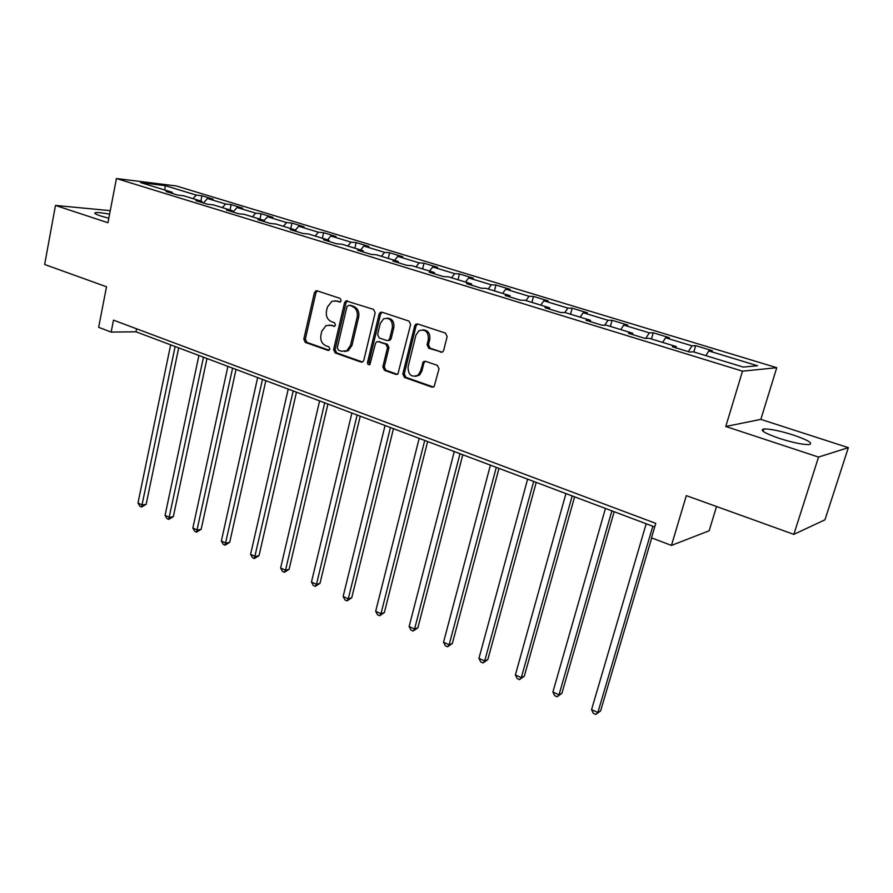<?xml version="1.0" encoding="UTF-8"?>
<svg xmlns="http://www.w3.org/2000/svg" width="893" height="893" viewBox="0 0 893 893"><rect width="100%" height="100%" fill="white"/><g stroke="black" fill="none" stroke-linecap="round" stroke-linejoin="round"><path stroke-width="1.34" d="M341.182 300.729L340.088 298.385L317.138 290.828L315.899 290.85L314.403 292.725L303.81 339.106L305.339 342.41L327.977 350.402L329.908 349.13L328.825 346.797L325.867 345.747C321.815 343.794 320.174 340.244 320.911 335.098L321.804 331.225L326.001 325.599L330.611 325.309L334.618 326.258L335.522 325.03L334.429 322.686L331.459 321.67C327.385 319.75 325.722 316.189 326.481 311.021L327.374 307.114L331.95 301.242L336.237 301.064L340.188 302.013L341.182 300.729M793.174 434.98C779.868 430.828 770.101 428.819 763.861 428.941C759.363 430.069 764.553 433.228 779.433 438.43C792.872 442.638 802.751 444.703 809.103 444.591C813.545 443.374 808.243 440.171 793.174 434.98M109.582 214.153C102.494 212.835 97.806 212.344 95.506 212.679C93.776 213.137 95.473 214.231 100.596 215.961L108.801 218.26M440.629 352.244L442.772 351.831L443.687 350.335L447.147 336.605L445.451 333.089L417.667 323.947L415.837 324.181L414.676 325.867L402.832 373.977L404.473 377.438L431.866 387.104L434.11 386.613L439.021 368.854L437.336 365.349L425.47 361.274L423.394 361.654L420.447 371.242L418.091 375.138C411.506 377.75 408.168 375.004 408.068 366.934L415.881 335.232L418.85 330.812C425.291 328.825 428.461 331.694 428.372 339.407L427.055 344.731L428.718 348.225L442.113 352.21M110.263 210.659L55.466 205.435L44.65 264.484L106.513 286.776L98.643 327.318L111.156 332.084L113.5 320.152L655.763 523.365L651.488 537.832L671.447 545.422L709.142 530.788L716.543 506.521M818.546 457.082L848.35 447.65L760.836 419.375L725.775 426.486L818.546 457.082L793.844 534.371L686.337 495.637L671.447 545.422M725.775 426.486L742.507 371.175L116.436 178.533L176.256 185.956L776.754 367.704L742.507 371.175M55.466 205.435L107.941 222.737L116.436 178.533M375.16 312.807L373.553 309.413L345.982 300.852L344.553 302.694L333.602 349.587L335.154 352.936L360.984 362.067L362.748 361.844L363.831 360.236L375.16 312.807M381.992 312.193L408.961 321.078L410.624 324.527L397.887 374.067L395.9 374.401L384.448 370.361L382.829 366.934L387.506 347.656L385.888 344.229L378.331 341.639L376.6 341.84L375.451 343.515L369.903 364.601C368.307 365.092 367.514 364.355 367.525 362.391L379.101 314.113L380.407 312.327L381.992 312.193M848.35 447.65L824.965 519.804L793.844 534.371M695.68 345.658L692.019 345.837L665.598 337.8L669.393 337.688L653.218 332.776L649.345 332.855L623.749 325.074L627.757 325.041L612.073 320.286L607.999 320.286L583.185 312.74L587.382 312.784L572.179 308.174L567.915 308.096L543.859 300.785L548.235 300.896L533.478 296.42L529.047 296.275L505.695 289.176L510.238 289.365L495.928 285.023L491.317 284.811L468.658 277.924L473.357 278.169L459.46 273.95L454.704 273.671L432.703 266.985L437.548 267.297L424.041 263.201L419.141 262.866L397.765 256.358L402.743 256.726L389.616 252.741L384.593 252.362L363.819 246.044L368.921 246.457L356.162 242.583L351.016 242.148L330.812 236.009L336.025 236.478L323.623 232.705L318.354 232.213L298.709 226.242L304.033 226.766L291.966 223.094L286.597 222.558L267.476 216.742L272.901 217.312L261.147 213.74L255.688 213.159L237.08 207.5L242.595 208.114L231.153 204.631L225.594 204.017L207.477 198.503L213.081 199.15L201.941 195.768L196.304 195.098L165.227 185.655L140.737 182.641L172.159 192.263L166.187 191.56L177.528 195.031L183.467 195.723L201.807 201.338L195.924 200.679L207.578 204.251L213.427 204.888L232.269 210.659L226.487 210.045L238.464 213.717L244.213 214.32L263.591 220.247L257.898 219.678L270.222 223.451L275.87 224.009L295.795 230.104L290.214 229.59L302.883 233.475L308.431 233.977L328.925 240.25L323.456 239.782L336.505 243.778L341.919 244.224L363.016 250.687L357.68 250.274L371.108 254.393L376.399 254.784L398.122 261.437L392.909 261.08L406.75 265.321L411.896 265.656L434.277 272.499L429.209 272.209L443.475 276.584L448.476 276.852L471.537 283.907L466.626 283.684L481.327 288.193L486.172 288.383L509.948 295.661L505.204 295.516L520.362 300.16L525.028 300.282L549.563 307.795L544.998 307.717L560.648 312.517L565.124 312.561L590.44 320.308L586.076 320.308L602.228 325.264L606.514 325.231L632.646 333.223L628.493 333.323L645.181 338.436L649.244 338.313L676.247 346.573L672.329 346.752L689.575 352.043L693.403 351.82L743.21 367.079L757.498 365.739L708.796 350.938L712.368 350.726L695.68 345.658L693.839 351.954M688.336 351.663L692.019 345.837M662.628 342.399L665.598 337.8M676.247 346.573L676.347 347.991M645.706 338.414L649.345 332.855M620.735 329.584L623.749 325.074M632.646 333.223L632.791 334.641M604.639 325.242L607.999 320.286M580.137 317.149L583.185 312.74M590.44 320.308L590.63 321.703M564.8 312.55L567.915 308.096M540.767 305.105L543.859 300.785M549.563 307.795L549.787 309.179M525.944 300.561L529.047 296.275M502.58 293.406L505.695 289.176M509.948 295.661L510.216 297.045M488.203 289.008L491.317 284.811M465.521 282.065L468.658 277.924M471.537 283.907L471.839 285.28M451.557 277.79L454.704 273.671M429.544 271.048L432.703 266.985M434.277 272.499L434.623 273.872M415.982 266.895L419.141 262.866M394.583 260.354L397.765 256.358M398.122 261.437L398.49 262.788M381.411 256.313L384.593 252.362M360.616 249.951L363.819 246.044M363.016 250.687L363.418 252.038M347.812 246.033L351.016 242.148M327.597 239.849L330.812 236.009M328.925 240.25L329.361 241.59M315.14 236.031L318.354 232.213M295.483 230.014L298.709 226.242M295.795 230.104L296.253 231.443M283.36 226.297L286.597 222.558M263.837 220.906L267.476 216.742M263.591 220.247L264.071 221.576M252.44 216.843L255.688 213.159M233.017 212.043L237.08 207.5M232.269 210.659L232.783 211.976M222.346 207.623L225.594 204.017M203.403 202.968L207.477 198.503M201.807 201.338L202.331 202.644M193.033 198.648L196.304 195.098M164.825 190.019L165.227 185.655M172.159 192.263L172.706 193.558M760.836 419.375L776.754 367.704M111.156 332.084L135.993 331.805L654.703 526.97M705.872 355.637L708.796 350.938M136.596 328.803L135.993 331.805M200.847 201.037L201.941 195.768M230.026 209.978L231.153 204.631M259.975 219.142L261.147 213.74M290.75 228.563L291.966 223.094M322.362 238.241L323.623 232.705M354.856 248.187L356.162 242.583M388.265 258.412L389.616 252.741M422.635 268.938L424.041 263.201M457.997 279.766L459.46 273.95M494.409 290.906L495.928 285.023M531.904 302.392L533.478 296.42M570.538 314.213L572.179 308.174M610.377 326.414L612.073 320.286M651.455 338.983L653.218 332.776M340.322 301.946L335.21 300.818M329.372 325.03L334.73 326.191M317.395 290.917L315.932 292.77L305.35 339.072L306.879 342.365L329.182 350.246M347.567 300.852L346.06 302.716L335.109 349.543L336.661 352.88L362.469 362L360.984 362.067M348.917 305.261L346.953 306.6L337.297 347.812L338.391 350.156L341.539 351.262L346.774 350.737L350.502 345.39L357.189 317.093C357.959 311.847 356.274 308.252 352.11 306.321L349.609 305.272M344.564 351.541L348.27 350.692L351.998 345.345L350.502 345.39M350.413 305.294L353.606 306.344C357.758 308.264 359.455 311.858 358.673 317.104L351.998 345.345M378.398 341.639L387.339 344.185L388.968 347.6L384.291 366.844L385.91 370.271L397.441 374.346M382.115 312.237L380.563 314.124L368.999 362.324L369.903 364.601M392.395 327.519C392.585 320.286 389.672 317.372 383.644 318.79L380.262 323.467L377.605 334.529L379.224 337.945L386.781 340.512L388.555 340.289L389.694 338.637L392.395 327.519L393.846 327.508C394.371 321.592 392.116 318.466 387.06 318.131M388.243 340.479L390.018 340.255L391.145 338.603L389.694 338.637M393.846 327.508L391.145 338.603M422.757 329.841C428.004 330.153 430.348 333.335 429.79 339.373L428.461 344.687L430.136 348.17L442.024 352.188M415.446 376.433L419.509 375.049L421.864 371.164L420.447 371.242M425.381 361.241L423.885 363.071L421.864 371.164M417.701 323.958L416.105 325.856L404.272 373.877L405.913 377.337L433.451 387.049M170.652 344.843L137.98 503.027L142.277 504.98L146.151 504.333L178.689 347.868M146.151 504.333L141.563 507.034L175.128 346.529M141.563 507.034L139.855 506.253L137.98 503.027M198.905 355.481L165.071 515.361L169.48 517.371L173.309 516.679L206.986 358.517M173.309 516.679L168.699 519.425L203.492 357.2M168.699 519.425L166.935 518.621L165.071 515.361M227.894 366.387L192.855 528.02L197.375 530.074L201.148 529.326L236.031 369.445M201.148 529.326L196.527 532.128L232.604 368.162M196.527 532.128L194.719 531.302L192.855 528.02M257.653 377.583L221.352 541.002L225.996 543.111L229.713 542.308L265.846 380.664M229.713 542.308L225.069 545.165L262.497 379.402M225.069 545.165L223.217 544.317L221.352 541.002M288.216 389.08L250.598 554.33L255.365 556.495L259.026 555.625L296.465 392.183M259.026 555.625L254.36 558.538L293.194 390.955M254.36 558.538L252.462 557.667L250.598 554.33M319.616 400.89L280.625 568.004L285.514 570.225L289.109 569.299L327.921 404.016M289.109 569.299L284.432 572.268L285.514 570.225L324.728 402.821M284.432 572.268L282.478 571.375L280.625 568.004M351.887 413.035L311.456 582.046L316.479 584.335L320.007 583.341L360.236 416.183M320.007 583.341L315.307 586.366L316.479 584.335L357.133 415.011M315.307 586.366L313.298 585.451L311.456 582.046M385.05 425.514L343.124 596.479L348.281 598.823L351.742 597.763L393.467 428.685M351.742 597.763L347.02 600.855L348.281 598.823L390.453 427.546M347.02 600.855L344.966 599.917L343.124 596.479M419.174 438.351L375.674 611.303L380.976 613.714L384.347 612.576L427.635 441.533M384.347 612.576L379.614 615.735L380.976 613.714L424.733 440.45M379.614 615.735L377.505 614.775L375.674 611.303M454.269 451.557L409.128 626.54L414.586 629.029L417.868 627.812L462.786 454.76M417.868 627.812L413.124 631.038L414.586 629.029L459.995 453.711M413.124 631.038L410.947 630.045L409.128 626.54M490.402 465.153L443.542 642.223L449.146 644.768L452.349 643.473L498.975 468.379M452.349 643.473L447.583 646.778L449.146 644.768L496.296 467.374M447.583 646.778L445.35 645.751L443.542 642.223M527.607 479.15L478.949 658.342L484.709 660.976L487.812 659.592L536.224 482.399M487.812 659.592L483.046 662.963L484.709 660.976L533.679 481.439M483.046 662.963L480.735 661.914L478.949 658.342M565.939 493.572L515.384 674.952L521.322 677.653L524.314 676.18L574.601 496.832M524.314 676.18L519.536 679.629L521.322 677.653L572.19 495.928M519.536 679.629L517.159 678.546L515.384 674.952M605.443 508.441L552.901 692.042L559.018 694.821L561.909 693.269L614.161 511.711M561.909 693.269L557.109 696.786L559.018 694.821L611.884 510.863M557.109 696.786L554.665 695.68L552.901 692.042M646.175 523.767L591.557 709.645L597.852 712.514L600.621 710.861L651.723 537.921M600.621 710.861L595.821 714.467L597.852 712.514L652.816 526.267M595.821 714.467L593.298 713.317L591.557 709.645M337.755 301.097L336.237 301.064M334.462 326.325L333.58 326.325M332.129 325.298L330.611 325.309M328.948 350.369L327.977 350.402M306.879 342.365L305.339 342.41M305.35 339.072L303.81 339.106M315.932 292.77L314.403 292.725M340.021 302.08L339.228 302.057M336.661 352.88L335.154 352.936M335.109 349.543L333.602 349.587M346.06 302.716L344.553 302.694M358.673 317.104L357.189 317.093M353.606 306.344L352.11 306.321M397.352 374.312L395.9 374.401M385.91 370.271L384.448 370.361M384.291 366.844L382.829 366.934M388.968 347.6L387.506 347.656M387.339 344.185L385.888 344.229M379.793 341.606L378.331 341.639M368.999 362.324L367.525 362.391M380.563 314.124L379.101 314.113M430.136 348.17L428.718 348.225M428.461 344.687L427.055 344.731M429.79 339.373L428.372 339.407M423.885 363.071L422.467 363.15M433.261 386.993L431.866 387.104M405.913 377.337L404.473 377.438M404.272 373.877L402.832 373.977M416.105 325.856L414.676 325.867M763.113 431.341L763.861 428.941M95.305 213.74L95.506 212.679M317.35 290.895L315.899 290.85M347.477 300.885L345.982 300.852M348.27 350.692L346.774 350.737M390.018 340.255L388.555 340.289M381.88 312.349L380.407 312.327M419.509 375.049L418.091 375.138M424.811 361.576L423.394 361.654M417.254 324.181L415.837 324.181"/></g></svg>
